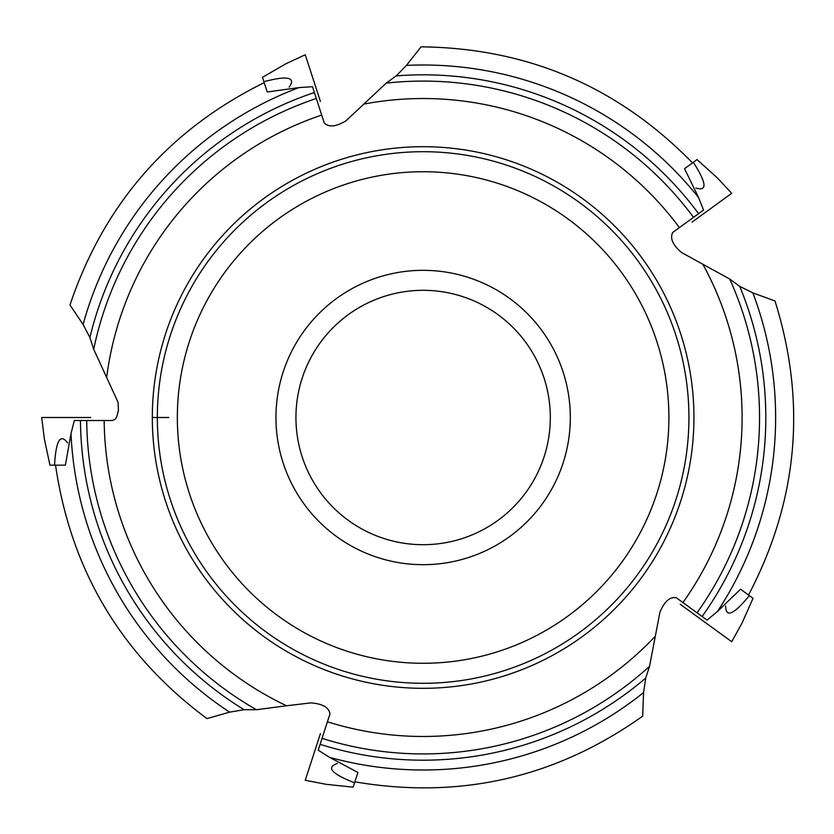 <?xml version="1.0" encoding="UTF-8"?>
<svg xmlns="http://www.w3.org/2000/svg" width="834" height="834" viewBox="0 0 834 834"><rect width="100%" height="100%" fill="white"/><g stroke="black" fill="none" stroke-linecap="round" stroke-linejoin="round"><path stroke-width="1.25" d="M692.501 162.891L684.537 168.677L698.548 197.512L703.542 210.053L679.408 227.599L698.59 213.66A342.68 342.68 0 0 0 396.213 75.884L406.471 65.396L421.055 46.85C527.568 48.018 618.057 86.694 692.501 162.891M354.857 781.833L357.901 772.461L329.607 757.376L318.202 750.162L327.418 721.785L320.089 744.335A342.68 342.68 0 0 0 645.704 678.063L643.556 692.574L642.67 716.156C555.809 777.82 459.868 799.712 354.857 781.833M748.525 595.017L740.55 589.221L717.459 611.468L707.076 620.089L682.942 602.555L702.113 616.493A342.68 342.68 0 0 0 739.716 286.343L752.852 292.859L775.005 300.991C806.812 402.655 797.982 500.671 748.525 595.017M264.211 82.629L267.255 92.001L299.01 87.58L312.489 86.705L321.705 115.082L314.376 92.532A342.68 342.68 0 0 0 89.905 337.53L83.108 324.541L69.973 304.942C104 203.996 168.739 129.895 264.211 82.629M55.534 465.163L65.386 465.163L70.994 433.597L74.33 420.513L104.167 420.513L80.46 420.513A342.68 342.68 0 0 0 244.101 709.703L229.642 712.153L206.936 718.595C121.451 655.034 70.984 570.56 55.534 465.163M89.905 337.53L93.7 349.29L118.105 402.426L118.428 410.37L116.739 416.864L115.207 419.168L112.423 420.513L104.167 420.513A318.974 318.974 0 0 0 286.531 705.752L256.445 709.734L244.101 709.703M396.213 75.884L386.205 83.119L346.016 120.784C336.112 126.82 328.857 127.539 324.259 122.942L321.705 115.082A318.974 318.974 0 0 0 106.773 376.666M739.716 286.343L729.74 279.067L681.503 252.483C672.704 244.925 669.775 238.253 672.725 232.446L679.408 227.599A318.974 318.974 0 0 0 364.208 104.021M645.704 678.063L649.54 666.335L659.923 612.239C664.385 601.533 669.827 596.685 676.259 597.707L682.942 602.555A318.974 318.974 0 0 0 703.062 264.607M286.531 705.752L311.092 702.885C322.654 703.823 328.95 707.503 329.972 713.925L327.418 721.785A318.974 318.974 0 0 0 655.055 636.488M295.934 417.5A127.195 127.195 0 0 1 486.722 307.35A127.195 127.195 0 0 1 486.722 527.661A127.195 127.195 0 0 1 295.934 417.5M275.95 417.5A147.18 147.18 0 0 1 496.72 290.044A147.18 147.18 0 0 1 496.72 544.967A147.18 147.18 0 0 1 275.95 417.5M157.334 417.5A265.796 265.796 0 0 1 556.028 187.316A265.796 265.796 0 0 1 556.028 647.695A265.796 265.796 0 0 1 157.334 417.5L152.32 417.5A270.8 270.8 0 0 1 558.53 182.98A270.8 270.8 0 0 1 558.53 652.032A270.8 270.8 0 0 1 152.32 417.5L168.843 417.5M177.35 417.5A245.78 245.78 0 0 1 546.009 204.653A245.78 245.78 0 0 1 546.009 630.358A245.78 245.78 0 0 1 177.35 417.5M65.386 465.163L49.936 465.163L44.285 438.58L41.7 417.5L90.739 417.5M67.575 442.812C60.298 433.148 55.951 440.592 54.533 465.163M267.255 92.001L262.481 77.312L286.02 63.718L305.254 54.752L320.412 101.383M289.179 87.174C296.133 77.27 287.709 75.435 263.898 81.68M684.537 168.677L697.036 159.596L717.23 177.778L731.71 193.311L692.032 222.136M695.9 188.036C707.461 191.591 706.606 183.011 693.315 162.296M740.55 589.221L753.05 598.312L741.999 623.134L731.71 641.7L680.273 604.337M725.653 606.016C725.851 618.119 733.743 614.648 749.339 595.612M357.901 772.461L353.126 787.16L326.104 784.314L305.254 780.259L320.412 733.628M337.322 763.475C325.886 767.405 331.619 773.837 354.544 782.782M83.108 324.541A352.501 352.501 0 0 1 299.01 87.58M256.445 709.734A336.415 336.415 0 0 1 86.715 420.513M229.642 712.153A352.501 352.501 0 0 1 70.994 433.597M649.54 666.335A336.415 336.415 0 0 1 322.028 738.371M643.556 692.574A352.501 352.501 0 0 1 329.607 757.376M752.852 292.859A352.501 352.501 0 0 1 717.459 611.468M386.205 83.119A336.415 336.415 0 0 1 693.523 217.34M406.471 65.396A352.501 352.501 0 0 1 698.548 197.512M93.7 349.29A336.415 336.415 0 0 1 316.315 98.495M729.74 279.067A336.415 336.415 0 0 1 697.047 612.813M152.32 417.5A270.8 270.8 0 0 1 558.53 182.98A270.8 270.8 0 0 1 558.53 652.032A270.8 270.8 0 0 1 152.32 417.5"/></g></svg>
